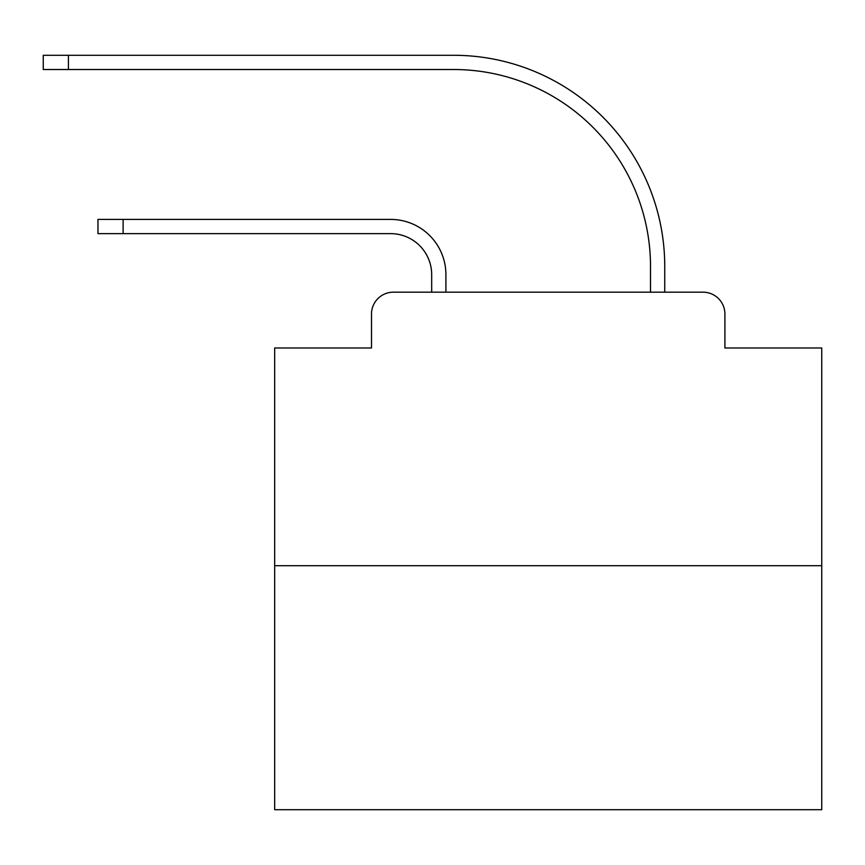 <?xml version="1.0" encoding="UTF-8"?>
<svg xmlns="http://www.w3.org/2000/svg" width="865" height="865" viewBox="0 0 865 865"><rect width="100%" height="100%" fill="white"/><g stroke="black" fill="none" stroke-linecap="round" stroke-linejoin="round"><path stroke-width="1.3" d="M371.496 314.06L371.496 347.979L371.496 314.06A21.884 21.884 0 0 1 393.38 292.175L431.678 292.175L431.678 274.67A41.033 41.033 0 0 0 390.645 233.637A41.033 41.033 0 0 1 431.678 274.67A41.033 41.033 0 0 0 390.645 233.637A41.033 41.033 0 0 1 431.678 274.67A41.033 41.033 0 0 0 390.645 233.637A41.033 41.033 0 0 1 431.678 274.67A41.033 41.033 0 0 0 390.645 233.637A41.033 41.033 0 0 1 431.678 274.67A41.033 41.033 0 0 0 390.645 233.637A41.033 41.033 0 0 1 431.678 274.67A41.033 41.033 0 0 0 390.645 233.637A41.033 41.033 0 0 1 431.678 274.67A41.033 41.033 0 0 0 390.645 233.637A41.033 41.033 0 0 1 431.678 274.67A41.033 41.033 0 0 0 390.645 233.637A41.033 41.033 0 0 1 431.678 274.67A41.033 41.033 0 0 0 390.645 233.637A41.033 41.033 0 0 1 431.678 274.67A41.033 41.033 0 0 0 390.645 233.637A41.033 41.033 0 0 1 431.678 274.67A41.033 41.033 0 0 0 390.645 233.637A41.033 41.033 0 0 1 431.678 274.67A41.033 41.033 0 0 0 390.645 233.637A41.033 41.033 0 0 1 431.678 274.67A41.033 41.033 0 0 0 390.645 233.637A41.033 41.033 0 0 1 431.678 274.67A41.033 41.033 0 0 0 390.645 233.637A41.033 41.033 0 0 1 431.678 274.67A41.033 41.033 0 0 0 390.645 233.637A41.033 41.033 0 0 1 431.678 274.67M821.75 565.71L274.67 565.71L274.67 809.716L821.75 809.716L821.75 347.979L724.913 347.979L724.913 314.06A21.884 21.884 0 0 0 703.029 292.175L393.38 292.175M274.67 565.71L274.67 347.979L371.496 347.979M445.907 292.175L445.907 274.67L445.907 292.175L445.907 274.67L445.907 292.175L445.907 274.67L445.907 292.175L445.907 274.67L445.907 292.175L445.907 274.67L445.907 292.175L445.907 274.67L445.907 292.175L445.907 274.67L445.907 292.175L445.907 274.67L445.907 292.175L445.907 274.67L445.907 292.175L445.907 274.67L445.907 292.175L445.907 274.67L445.907 292.175L445.907 274.67L445.907 292.175L445.907 274.67L445.907 292.175L445.907 274.67L445.907 292.175L445.907 274.67L445.907 292.175L462.861 292.175M633.558 292.175L650.512 292.175L650.512 266.463A196.95 196.95 0 0 0 453.563 69.514A196.95 196.95 0 0 1 650.512 266.463A196.95 196.95 0 0 0 453.563 69.514A196.95 196.95 0 0 1 650.512 266.463A196.95 196.95 0 0 0 453.563 69.514A196.95 196.95 0 0 1 650.512 266.463A196.95 196.95 0 0 0 453.563 69.514A196.95 196.95 0 0 1 650.512 266.463A196.95 196.95 0 0 0 453.563 69.514A196.95 196.95 0 0 1 650.512 266.463A196.95 196.95 0 0 0 453.563 69.514A196.95 196.95 0 0 1 650.512 266.463A196.95 196.95 0 0 0 453.563 69.514A196.95 196.95 0 0 1 650.512 266.463A196.95 196.95 0 0 0 453.563 69.514A196.95 196.95 0 0 1 650.512 266.463A196.95 196.95 0 0 0 453.563 69.514A196.95 196.95 0 0 1 650.512 266.463A196.95 196.95 0 0 0 453.563 69.514A196.95 196.95 0 0 1 650.512 266.463A196.95 196.95 0 0 0 453.563 69.514A196.95 196.95 0 0 1 650.512 266.463A196.95 196.95 0 0 0 453.563 69.514A196.95 196.95 0 0 1 650.512 266.463A196.95 196.95 0 0 0 453.563 69.514A196.95 196.95 0 0 1 650.512 266.463A196.95 196.95 0 0 0 453.563 69.514A196.95 196.95 0 0 1 650.512 266.463A196.95 196.95 0 0 0 453.563 69.514A196.95 196.95 0 0 1 650.512 266.463M664.742 292.175L664.742 266.463L664.742 292.175L664.742 266.463L664.742 292.175L664.742 266.463L664.742 292.175L664.742 266.463L664.742 292.175L664.742 266.463L664.742 292.175L664.742 266.463L664.742 292.175L664.742 266.463L664.742 292.175L664.742 266.463L664.742 292.175L664.742 266.463L664.742 292.175L664.742 266.463L664.742 292.175L664.742 266.463L664.742 292.175L664.742 266.463L664.742 292.175L664.742 266.463L664.742 292.175L664.742 266.463L664.742 292.175L664.742 266.463L664.742 292.175L703.029 292.175M724.913 347.979L724.913 314.06M97.961 219.407L123.122 219.407L123.122 233.637L97.961 233.637L97.961 219.407M123.122 233.637L390.645 233.637M445.907 274.67A55.252 55.252 0 0 0 390.645 219.407L123.122 219.407M43.25 55.284L68.411 55.284L68.411 69.514L43.25 69.514L43.25 55.284M664.742 266.463A211.179 211.179 0 0 0 453.563 55.284L68.411 55.284M68.411 69.514L453.563 69.514"/></g></svg>
